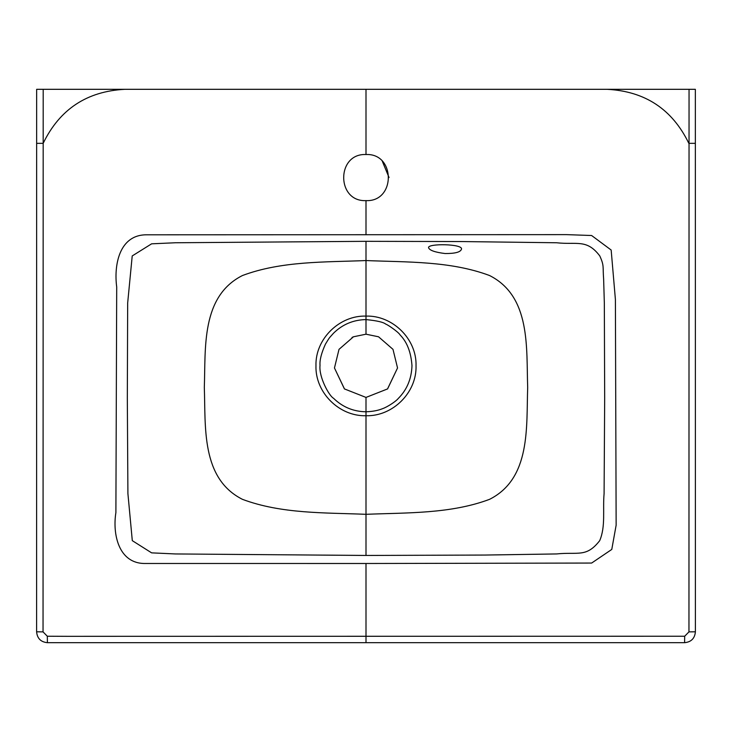 <?xml version="1.0" encoding="UTF-8"?>
<svg xmlns="http://www.w3.org/2000/svg" width="732" height="732" viewBox="0 0 732 732"><rect width="100%" height="100%" fill="white"/><g stroke="black" fill="none" stroke-linecap="round" stroke-linejoin="round"><path stroke-width="1.1" d="M382.342 161.315L389.049 177.537M366 154.525C395.71 153.116 395.765 202.014 366 200.623C336.262 201.986 336.272 153.162 366 154.525L366 89.313L36.792 89.313M695.208 89.313L366 89.313M53.07 89.313L54.168 89.313M105.252 89.313L114.842 89.313M210.807 89.313L365.158 89.313M366.833 89.313L521.193 89.313M677.832 89.313L678.948 89.313M43.197 89.313L43.042 631.881L47.315 636.236L67.234 636.328L684.685 636.236L688.958 631.881L689.05 89.313M684.685 636.236L684.603 642.531M688.958 631.881L695.254 631.798M695.217 143.344L688.83 143.335C672.26 109.205 644.974 91.198 606.984 89.313M125.016 89.313C87.016 91.189 59.731 109.196 43.17 143.335L36.783 143.344M43.042 631.881L36.746 631.798M47.315 636.236L47.397 642.531M366 563.494L591.639 563.054L611.778 549.43L616.143 525.164L615.402 299.507L611.165 250.033L591.612 235.512L566.586 234.633L146.61 234.807C119.06 234.67 113.808 265.469 116.708 286.962L115.894 512.62C112.435 533.802 118.41 563.96 145.421 563.484L366 563.494L366 642.531M445.038 253.528C434.936 252.284 429.446 250.335 428.568 247.69C427.451 243.326 462.853 243.802 461.499 249.072C460.684 252.119 455.194 253.611 445.038 253.528M366 241.322L175.424 242.759L151.625 243.82L132.218 255.935L127.67 302.984L127.322 398.281L127.908 493.569L132.3 540.655L151.625 552.861L175.424 553.95L366 555.451L485.115 555.048L556.576 553.941C578.344 551.699 586.259 557.83 599.709 540.646C605.776 526.381 602.646 509.829 604.092 493.569L604.678 398.272L604.33 302.975L603.635 279.167C602.619 266.302 604.376 266.064 599.783 255.925C586.689 238.696 576.953 245.028 556.585 242.759L461.297 241.551L366 241.322L366 260.555C324.779 262.257 281.491 260.912 242.457 275.525C200.907 296.442 205.729 348.258 204.32 387.438C205.729 426.619 200.907 478.435 242.457 499.343C281.491 513.965 324.779 512.62 366 514.312C407.221 512.62 450.519 513.965 489.543 499.343C531.093 478.435 526.271 426.619 527.681 387.438C526.271 348.258 531.093 296.442 489.543 275.525C450.519 260.912 407.221 262.257 366 260.555L366 316.105C339.73 315.19 315.19 338.724 315.968 365.689C315.062 392.526 339.273 416.508 366 415.73C392.727 416.508 416.938 392.526 416.032 365.689C416.81 338.724 392.27 315.19 366 316.105M366 555.451L366 411.787C372.588 411.549 378.124 410.506 382.607 408.657C387.466 406.974 396.039 401.31 398.19 398.556C406.937 389.817 411.53 378.856 411.979 365.68C411.018 352.284 407.074 342.045 400.12 334.972C398.483 331.971 387.109 324.285 385.773 324.139C383.458 322.172 376.87 320.662 366 319.591L366 316.114M366 334.195L366 319.591C353.364 319.838 342.558 324.358 333.563 333.161C328.503 338.889 329.986 336.702 325.447 344.132C321.394 353.071 319.582 360.153 320.021 365.378C318.704 377.081 329.263 396.094 333.481 398.226C342.53 407.065 353.373 411.585 366 411.787L366 397.421L387.585 388.912L397.54 367.967L392.993 349.356L378.536 336.784L366 334.195L353.465 336.784L339.007 349.356L334.46 367.967L344.415 388.912L366 397.421M387.493 388.994L397.54 367.967M353.465 336.784L352.01 337.461M334.46 367.967L344.507 388.994M366 234.295L366 200.623M523.032 89.313L455.02 89.313M285.864 89.313L204.21 89.313M695.345 89.313L695.391 631.817C694.787 638.405 691.191 642.028 684.621 642.678L47.379 642.678C40.809 642.028 37.213 638.405 36.609 631.817L36.655 89.313"/></g></svg>
